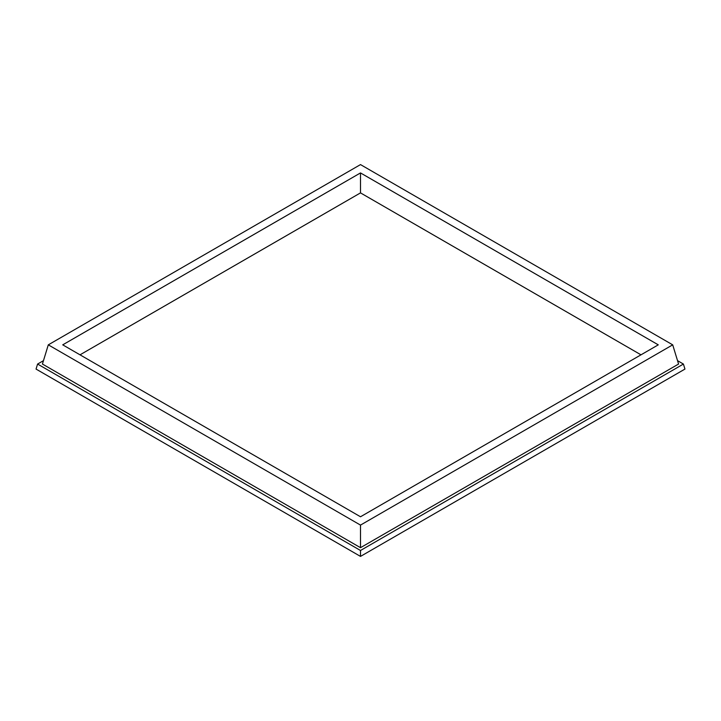 <?xml version="1.0" encoding="UTF-8"?>
<svg xmlns="http://www.w3.org/2000/svg" width="721" height="721" viewBox="0 0 721 721"><rect width="100%" height="100%" fill="white"/><g stroke="black" fill="none" stroke-linecap="round" stroke-linejoin="round"><path stroke-width="1.08" d="M677.533 360.653L683.409 364.051L360.5 550.483L37.591 364.051L43.467 360.653M37.591 364.051L36.05 369.08L360.5 556.405L684.95 369.08L683.409 364.051M80.013 354.831L360.5 192.886L640.987 354.831M360.5 172.923L658.273 344.845L360.5 516.768L62.727 344.845L360.5 172.923L360.5 192.886M360.5 164.595L672.702 344.845L360.5 525.095L48.298 344.845L360.5 164.595M48.298 344.845L42.431 364.051L360.5 547.681L678.569 364.051L672.702 344.845M360.5 556.405L360.5 550.483M360.5 547.681L360.5 525.095"/></g></svg>
